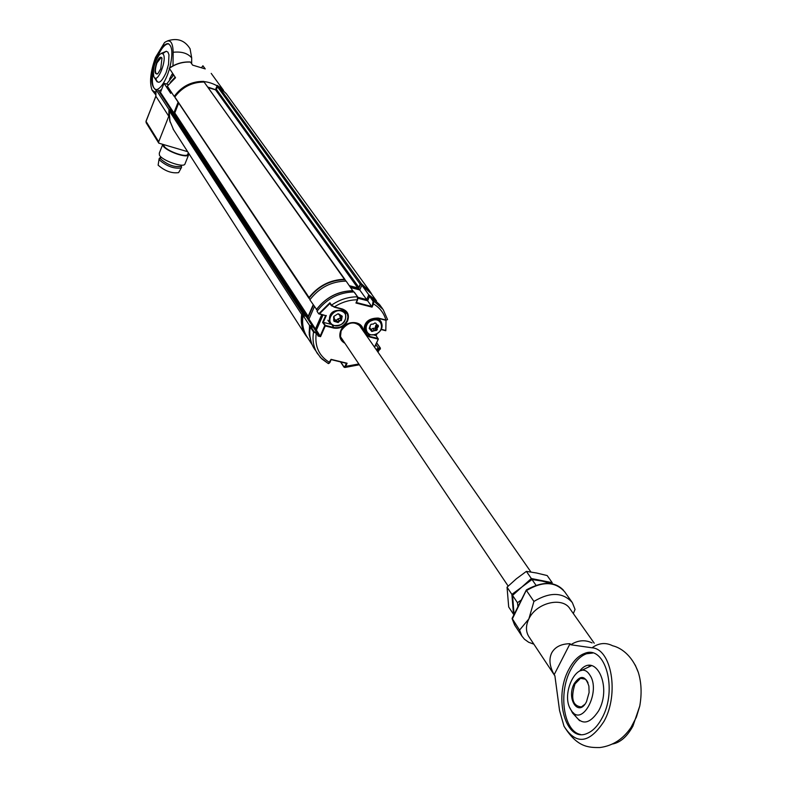 <?xml version="1.0" encoding="UTF-8"?>
<svg xmlns="http://www.w3.org/2000/svg" width="787" height="787" viewBox="0 0 787 787"><rect width="100%" height="100%" fill="white"/><g stroke="black" fill="none" stroke-linecap="round" stroke-linejoin="round"><path stroke-width="1.18" d="M305.74 316.197L304.51 314.161L302.838 313.738L301.687 314.495C300.555 322.08 301.815 328.907 305.474 334.987L308.327 338.823M301.687 314.495L169.353 111.006L170.248 110.554L302.838 313.738M345.129 280.015L344.431 279.287C330.127 279.759 318.342 285.819 309.055 297.476L309.399 298.617M175.314 97.716L309.055 297.476M369.703 291.013L226.243 93.633L218.53 86.344L361.459 283.733L360.2 284.215L358.823 287.314L357.741 287.875L349.398 285.711M372.271 295.095L370.352 291.908L361.459 283.733M360.2 284.215L217.478 86.727L218.53 86.344M217.478 86.727L216.425 89.364L358.823 287.314M357.741 287.875L215.53 89.816L216.425 89.364M215.53 89.816L208.457 87.721M344.431 279.287L204.118 82.055L345.021 279.572M204.118 82.055C192.146 82.074 182.446 86.964 175.009 96.732M178.688 103.038L174.783 112.934L308.16 316.325L306.261 316.689M313.177 304.776L308.16 316.325M307.068 316.886L173.878 113.387L174.783 112.934M173.878 113.387L173.317 113.23M304.51 314.161L171.664 110.967L304.864 314.367M171.664 110.967L170.248 110.554M169.303 111.174L169.677 120.5L173.543 129.727M221.786 88.724C204.895 76.988 189.018 79.536 174.153 96.368L174.488 96.467M174.153 96.368L167.336 86.147L175.521 77.716L169.235 68.194C175.668 63.688 182.663 61.622 190.238 61.986L190.474 62.094C182.8 61.701 175.698 63.816 169.175 68.43M171.556 110.937L171.182 110.15L168.969 109.511L168.782 116.25L155.826 96.152L146.185 121.08M171.182 110.15L157.803 89.698L156.003 89.502L155.875 96.299L146.038 121.159M168.969 109.511L156.042 89.688M168.782 116.25L158.689 141.798L158.777 143.155L187.66 151.684M178.118 102.172L173.878 112.895L172.924 112.62L174.035 112.934L178.226 102.34M173.878 112.895L160.45 92.394L159.358 92.079M168.457 84.603L164.021 83.294L170.7 93.338L171.232 91.99M164.021 83.294L160.45 92.394M190.474 62.094L192.638 65.134L205.24 68.922L202.918 65.774L201.816 67.229M203.794 81.395C191.615 81.268 181.797 86.216 174.34 96.24C181.797 86.216 191.615 81.268 203.794 81.395L204.276 82.084L203.794 81.395M174.881 97.047L174.34 96.24L174.881 97.047M171.517 110.928L169.028 109.708L170.041 122.005L169.028 109.708L169.638 110.652L169.028 109.708M215.923 89.807L208.053 87.15M217.232 85.389L220.301 87.544L217.232 85.389L217.891 86.314L217.232 85.389L215.618 89.393M155.728 92.453L152.157 90.269C149.264 82.881 150.386 71.932 155.511 57.421L164.513 42.587C169.992 38.593 172.874 41.829 173.16 52.276C181.6 51.371 187.778 53.241 191.694 57.884L190.06 48.735M157.085 89.492C160.597 88.075 164.04 83.255 167.405 75.021L169.48 68.872M169.776 67.82C173.091 53.486 172.451 45.42 167.828 43.619C163.981 43.934 160.095 48.863 156.18 58.415C150.445 75.985 150.347 86.403 155.895 89.659L155.974 89.669M168.723 43.836L168.448 43.806C164.591 44.111 160.705 49.05 156.79 58.592L156.623 59.035M155.708 78.139C157.666 85.055 161.158 83.176 166.175 72.473L168.556 64.239L168.969 54.785L167.906 52.09L166.165 51.253L162.752 53.624M153.416 70.22C151.517 80.972 152.235 87.436 155.57 89.629M158.748 91.144L161.591 89.492M172.992 65.852L173.16 52.276M191.654 63.747L191.694 57.884M162.043 58.258L161.109 57.579L156.977 62.852C154.921 69.148 154.882 72.876 156.849 74.037L157.567 73.86M156.593 62.645C158.787 57.648 160.578 56.133 161.984 58.1L160.735 68.813L157.99 73.486C154.547 74.942 154.075 71.332 156.593 62.645M154.144 77.283C157.754 83.727 167.326 59.261 163.184 54.106L161.601 53.3L159.545 54.559C154.537 61.74 152.629 69.099 153.819 76.644L154.144 77.283M172.884 73.86L172.048 74.204L169.49 79.143M172.983 75.572L172.048 74.204M159.102 158.954L158.128 165.152C164.936 171.064 171.773 173.563 178.619 172.628L178.964 172.019M160.332 157.508L159.24 158.403L159.456 160.007C166.706 166.283 173.966 168.93 181.226 167.965L181.561 166.805M160.715 156.682L160.587 158.944C167.71 165.004 174.586 167.464 181.217 166.323L181.6 167.208M162.653 144.67L159.289 153.17L159.436 155.177C162.132 160.45 182.771 167.828 184.847 164.276L185.122 163.578M162.712 144.69L163.135 145.831C165.86 151.055 186.519 158.472 188.575 154.97L188.319 152.806M163.696 144.956L164.09 146.097C166.608 150.937 185.712 157.784 187.621 154.547L187.877 153.908M352.871 290.895L346.123 281.107C331.357 281.392 319.276 287.629 309.871 299.808L316.787 309.685M352.95 290.698C338.076 291.013 325.887 297.309 316.394 309.586M375.478 299.945L368.788 294.8L366.663 299.581L359.748 289.96L350.766 287.629M366.663 299.581L357.918 297.329M368.788 294.8L361.843 285.209L359.748 289.96M376.491 300.909L371.208 293.63L361.843 285.209M312.921 327.176L312.439 326.133L309.547 325.415L303.103 315.538C301.824 323.26 303.044 330.215 306.773 336.403L307.333 337.279M309.547 325.415L309.232 334.859L311.682 343.575M312.439 326.133L305.976 316.256L303.103 315.538M321.735 314.623L315.469 328.986L314.288 328.7L316.276 330.107M314.407 306.615L308.986 319.099L307.609 318.755L308.986 319.099L315.469 328.986M361.735 328.799L360.692 326.526C353.835 320.614 347.352 321.922 341.243 330.451M372.054 307.137L373.097 301.273L369.575 296.394L370.205 296.148L373.736 301.018L373.481 303.93L372.054 307.137L355.95 303.015L357.377 299.788L357.455 296.827C348.267 296.817 339.63 299.581 331.524 305.14L329.901 302.769L331.524 305.14L334.357 306.92L342.188 308.917C347.785 310.983 349.585 314.987 347.598 320.929C344.47 326.575 339.856 328.956 333.757 328.071L325.247 325.956L320.565 336.649L318.076 336.039L316.974 333.649L313.541 332.055L314.131 331.681L317.171 333.108L313.364 327.284L310.855 326.664L314.131 331.681M310.275 327.038C308.966 334.878 310.196 341.932 313.964 348.198L320.535 357.623L328.386 363.624L321.932 359.01L317.23 353.274C313.452 346.998 312.223 339.925 313.541 332.055L310.275 327.038L310.855 326.664M345.877 313.865L345.365 310.904M364.086 332.173C363.358 322.778 368.07 318.076 378.213 318.066L377.908 318.243C367.067 318.745 362.797 323.752 365.099 333.255L369.762 336.452L369.733 337.023L366.201 335.213M378.045 318.282L385.669 320.24L387.578 319.63L383.151 309.517L387.578 319.63L385.669 320.24L377.996 318.292C367.037 319.001 362.728 323.988 365.099 333.255M364.332 331.75L366.791 333.186M368.208 334.219L369.762 336.452L378.094 338.528L378.065 339.099L369.733 337.023M385.778 330.697L381.213 329.546L385.807 330.727L386.014 320.309M376.127 335.734L376.668 333.983M373.825 334.987L375.979 335.528L378.311 339.099L374.474 347.106M377.662 326.398L378.144 325.277L378.419 326.33L377.937 325.975L376.865 327.638L377.278 329.605L376.393 330.481L375.005 328.11L375.448 327.667L376.717 329.458L376.796 327.854L375.517 326.064L376.54 324.372M369.575 296.394L367.627 300.782L358.006 298.303M356.413 302.542L371.7 306.458L367.627 300.782M383.151 309.517L373.736 301.018L373.097 301.273M382.502 308.612L379.6 304.628L370.205 296.148M372.241 337.653L372.477 337.121M376.688 327.707L377.258 326.438M376.068 349.398L378.36 348.208L375.842 344.598M378.36 348.208L380.239 348.002L376.579 342.955M379.245 348.425L379.226 349.005L376.412 349.9M380.239 348.002L380.377 349.094L379.226 349.005L377.376 351.287M340.781 361.971L343.949 366.791L345.168 366.063L346.388 363.328M331.16 359.629L347.087 363.23L345.69 366.358L344.834 367.49L344.253 367.263L345.159 367.254M325.247 325.956L322.601 322.454L325.602 315.597L319.001 313.905M357.583 299.119L357.377 299.788C349.28 299.857 341.607 302.238 334.357 306.92L331.573 305.828M331.366 305.69L329.881 303.516L319.522 313.787L318.735 313.846L317.013 311.268C326.566 298.765 338.882 292.331 353.983 291.957L354.307 292.41M319.522 313.787L325.611 315.577M335.803 321.667L336.423 321.549M341.184 318.42L341.833 317.407M326.3 315.489L323.29 322.365L330.845 324.254M333.757 328.071L333.796 327.49L325.287 325.375L323.29 322.365L322.601 322.454M320.565 336.649L316.394 330.137L315.007 329.792M318.076 336.039L318.282 335.518L320.211 335.97L324.726 325.661M323.024 314.948L316.394 330.137M317.033 333.59L316.63 332.98M318.282 335.518L317.171 333.108L318.282 335.518M316.974 333.649L317.181 333.127M313.964 348.198L314.534 349.084M346.555 363.368L331.13 359.62L329.91 362.492L328.386 363.624L331.052 359.354L347.087 363.23M341.135 330.697L340.505 336.383L341.627 339.177L343.545 341.233M316.217 333.472C314.584 346.418 319.06 356.098 329.655 362.502L331.052 359.354M329.842 362.522L329.094 363.319M377.573 325.031L376.107 326.88M325.385 317.584L325.041 316.886M353.983 291.957L357.741 296.974L357.623 299.798L356.334 302.7L357.564 299.817M306.586 317.181L308.051 317.555L309.016 319.02M308.051 317.555L313.442 305.159M345.906 281.107L344.893 279.68C330.333 279.995 318.391 286.143 309.065 298.106L310.039 299.572M349.772 286.232L358.705 288.554L359.708 289.95M358.705 288.554L360.79 283.832L369.319 291.229M360.79 283.832L361.823 285.258M302.178 313.993L303.202 315.557L305.69 316.177L304.667 314.613L302.178 313.993C300.919 321.647 302.129 328.533 305.789 334.672M315.557 329.015L321.834 314.652M353.619 291.947L352.802 290.797C338.115 291.141 326.054 297.358 316.62 309.429L317.446 310.668M357.947 297.447L366.722 299.709L367.46 300.742M377.79 326.152L377.052 325.966L376.432 327.343M372.103 337.033L371.867 337.554M376.245 324.834L376.983 325.877M366.722 299.709L368.828 294.948L374.258 298.903M368.828 294.948L369.733 296.197M311.15 342.06L309.173 332.822L309.645 325.444L310.481 326.733M309.645 325.444L312.154 326.064L312.862 327.156M334.082 319.099L337.23 322.227L339.02 320.811L338.007 318.892L339.227 320.683L341.145 320.024L339.925 318.223L340.24 317.712L341.469 319.502L341.086 317.771L341.706 315.951L339.748 315.282L339.02 314.21M334.613 319.227L336.01 320.437L337.8 319.02M333.442 325.169C341.804 329.389 351.022 315.046 342.227 311.436C333.836 307.166 324.608 321.617 333.442 325.169M342.424 310.324L345.277 312.734C347.037 322.001 342.847 326.251 332.714 325.484L329.773 322.985C328.11 313.728 332.33 309.507 342.424 310.324M338.007 318.892L339.925 318.223M334.288 318.43L333.54 320.053L335.646 320.939L334.426 319.148M333.747 316.463L337.495 314.062L338.695 313.924L339.561 315.193L338.066 313.767M340.24 317.712L340.082 315.321M338.695 313.924L342.237 316.207L341.371 320.584L339.02 320.811M339.443 321.253L338.164 322.552L336.521 320.319M338.164 322.552L333.983 321.312L333.639 317.072M333.914 316.718L334.032 318.587M375.369 334.278C385.364 331.179 382.187 316.649 372.281 320.417C362.217 323.555 365.512 338.076 375.369 334.278M371.838 319.286L377.16 319.001L381.115 321.696C383.495 327.126 381.538 331.425 375.251 334.603L369.88 334.888L365.916 332.124C363.594 326.713 365.571 322.434 371.838 319.286M375.448 327.667L375.517 326.064M371.051 329.448L372.595 331.17L374.12 330.176L372.861 328.386L375.005 328.11M371.336 329.369L372.861 328.386M369.831 327.736L370.864 329.428M369.9 327.825L370.205 328.336M369.221 328.395L371.021 329.487L369.811 327.776M370.323 326.123L369.339 328.218M372.91 324.057L371.002 324.293M374.71 323.054L373.245 324.136L374.73 323.034L375.861 323.201L376.717 324.667L378.173 325.287M375.999 323.437L374.946 322.936M373.077 328.307L374.346 330.097L376.275 329.901M376.393 330.481L374.455 330.688L374.346 330.097M374.455 330.688L371.798 331.524L369.231 328.395L370.372 325.11L371.257 324.234L373.195 324.028M554.176 674.675C549.582 666.451 548.746 659.211 551.667 652.964C554.983 646.944 561.101 643.855 570.044 643.707L554.176 674.675L554.884 675.748L559.567 710.622L564.004 726.204C576.035 745.24 589.374 743.607 604.023 721.315C619.379 694.036 611.548 648.921 592.04 647.799L570.762 644.76L570.044 643.707M592.08 642.91C585.016 639.536 577.914 640.156 570.762 644.76M568.893 669.314C553.202 697.292 565.656 743.351 587.181 733.415C592.837 731.064 597.756 726.008 601.937 718.226C617.982 689.894 605.223 644.435 584.662 653.407C578.543 655.64 573.29 660.942 568.893 669.314M592.709 653.033L586.561 653.751C580.442 655.994 575.179 661.287 570.782 669.648C558.042 692.796 563.502 731.389 580.511 734.468M635.227 665.035L638.336 672.442C641.444 682.634 641.917 693.839 639.752 706.077L632.896 726.155C627.121 736.602 620.343 742.554 612.542 744.01M573.329 613.565L575.051 609.423L572.336 602.596C562.941 592.139 550.143 591.755 533.92 601.435L528.844 618.956L519.558 630.092L512.101 618.415L526.257 590.112M533.861 644.169L528.697 642.281L524.467 639.241L521.899 636.083L519.558 630.092M589.493 665.458L588.981 666.451M573.379 712.756C580.786 725.683 589.207 725.043 598.641 710.818C612.552 686.087 595.208 651.105 579.665 671.055M563.403 590.152C554.786 581.288 542.489 581.18 526.503 589.827L512.288 619.074L515.032 625.655M533.92 601.435L526.503 590.584C542.597 580.973 555.327 581.386 564.682 591.814L571.903 601.986M588.007 682.811C586.177 678.856 583.679 677.361 580.501 678.325L574.992 683.933C570.516 698.344 572.641 706.008 581.367 706.933L584.771 704.375M586.512 701.679C578.543 717.813 565.902 698.59 574.284 683.51C580.599 674.675 585.469 675.551 588.902 686.146L589.099 692.53L586.512 701.679M589.601 674.734C578.504 657.312 559.567 694.134 571.175 710.218C581.996 728.398 601.681 690.838 589.601 674.734M514.078 592.886L514.029 593.988M515.603 592.503L515.78 591.676M531.323 578.514L526.385 571.382L536.468 572.985L547.181 575.563L552.199 582.675L531.323 578.514L521.938 586.964L511.875 594.392L513.508 614.254L514.068 614.401M513.508 614.254L508.697 606.993L507.044 587.191L516.37 578.789L526.385 571.382M511.875 594.392L507.044 587.191M521.319 599.999L517.452 602.694L517.954 606.757M514.088 614.519L512.563 595.415L521.938 586.964L532.022 579.517L542.135 581.101L553.163 584.043M517.452 602.694L512.563 595.415M535.858 585.066L532.022 579.517M305.277 315.213L305.956 316.246M158.777 143.155L146.146 122.733L146.057 121.395L158.689 141.798M170.238 82.458L175.137 77.156M344.932 343.299C340.092 340.564 338.695 336.354 340.741 330.658C344.981 319.738 363.082 319.935 363.161 330.845M332.321 325.297L333.796 327.49C339.64 328.336 344.076 326.054 347.077 320.634L347.933 316.925L347.224 313.413L342.02 309.134M378.213 318.066L385.896 320.014C383.938 313.059 379.796 307.697 373.481 303.93M378.242 339.118L374.582 347.274M381.331 329.32L385.61 330.392M376.924 333.855L376.137 335.606L378.311 339.099L374.622 347.313M377.937 352.084L380.426 348.139L376.914 343.122M345.69 366.358L358.833 363.968M342.188 308.917L334.052 307.107M318.735 313.846L329.901 302.769M354.268 292.095L357.741 296.974L357.623 299.798L357.613 297.171M339.866 315.981L341.086 317.771M339.856 316.197L341.076 317.987M335.921 320.378L337.141 322.178M378.419 326.33L377.347 328.002M529.012 636.85L528.677 636.349C525.686 631.282 525.736 625.488 528.844 618.956C536.242 602.685 562.646 596.31 570.034 608.892L594.244 643.215M592.04 647.799C598.789 642.92 605.665 642.251 612.689 645.783C619.674 647.386 631.666 654.095 638.336 672.442M308.986 298.332L174.97 97.46M304.923 314.446L172.009 111.223M305.474 334.987L173.042 128.95M155.993 89.561L155.826 96.152M146.008 121.237L146.146 122.733M223.538 90.367L211.211 73.398M152.157 90.269L155.737 94.834M168.448 43.806L167.828 43.619M167.562 40.885C177.38 37.658 184.906 40.334 190.149 48.912M153.898 76.831L157.085 81.789M166.362 51.253L161.256 53.378M166.628 84.061L173.681 75.031M178.619 172.628L181.226 167.965M181.217 166.323L181.689 165.142M184.847 164.276L188.575 154.97M187.621 154.547L188.339 152.747M312.213 344.873L306.773 336.403M341.627 339.177C340.191 337.741 340.063 334.898 341.253 330.648C347.706 322.04 354.18 320.663 360.692 326.526M346.477 312.134L341.971 309.143L334.141 307.156M376.993 333.816L376.166 335.646M343.958 367.116L340.604 362.01M344.834 367.49L359.374 364.774M325.749 315.636L318.892 313.905M343.368 309.97L345.129 312.518M327.894 320.191L329.773 322.985M333.934 316.777L334.327 318.292M379.127 318.932L380.967 321.49M363.968 329.33L365.916 332.124M564.004 726.204C576.95 747.158 588.194 747.66 599.891 747.542C612.719 745.86 623.117 739.131 631.076 727.345L636.368 717.164L639.752 706.077M554.904 675.895L529.208 637.145M586.561 653.751L584.662 653.407M512.189 618.877L514.629 625.045L521.899 636.083M591.637 665.615L581.013 670.652M569.975 708.034L572.611 713.091L579.616 720.705M585.469 679.211L580.501 678.325M530.93 572.001L358.764 324.519M508.176 586.099L340.643 336.915"/></g></svg>
